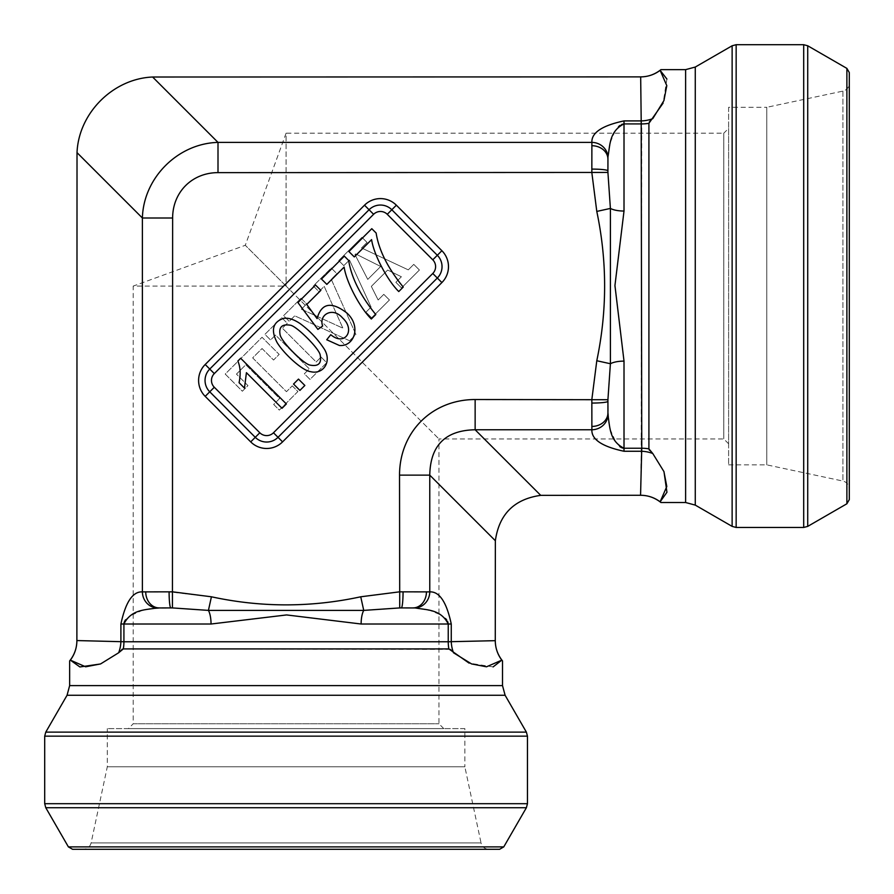 <?xml version="1.0" encoding="UTF-8"?>
<svg xmlns="http://www.w3.org/2000/svg" width="894" height="894" viewBox="0 0 894 894"><rect width="100%" height="100%" fill="white"/><g stroke="black" fill="none" stroke-linecap="round" stroke-linejoin="round"><path stroke-width="0.67" stroke-dasharray="4.47 3.35" d="M317.079 318.599C321.438 303.088 331.283 301.155 346.648 312.822C361.467 325.818 354.65 346.76 339.418 345.497L326.723 339.754L330.769 334.691C344.827 346.727 355.957 330.087 342.525 317.918C332.68 306.374 318.487 314.766 322.656 325.997L317.895 329.394L297.937 302.585L315.515 285.007L320.857 290.36L306.754 304.452L317.079 318.599M310.732 371.692C302.261 370.842 283.409 353.219 277.028 342.402C270.67 330.121 272.815 322.131 283.476 318.398C288.281 317.582 293.858 319.348 300.228 323.673C309.413 330.445 317.147 338.502 323.438 347.844C332.713 360.628 323.717 374.899 310.732 371.692M237.86 361.053L240.665 358.248L286.359 403.954L282.023 408.29L246.42 372.686L244.475 388.097L239.067 382.688C240.844 374.295 240.441 367.088 237.86 361.053M371.323 319.002C360.539 308.542 346.447 282.817 344.134 267.082L326.835 284.381L321.46 279.017L344.335 256.142L348.671 260.489C351.364 277.609 360.394 295.623 375.782 314.532L371.323 319.002M298.484 379.101L304.854 385.47L299.903 390.41L293.534 384.04L298.484 379.101M398.769 291.545C387.996 281.085 373.904 255.36 371.591 239.626L354.281 256.924L348.917 251.56L371.792 228.685L376.128 233.032C378.81 250.164 387.851 268.178 403.239 287.075L398.769 291.545M321.08 357.064L326.723 362.696L309.994 379.425L304.362 373.781L309.29 368.842L275.508 335.06L270.569 339.999L264.926 334.356L281.655 317.638L287.287 323.27L282.37 328.199L316.152 361.981L321.08 357.064L316.152 361.981L282.37 328.199L287.287 323.27L281.655 317.638L264.926 334.356L270.569 339.999L275.508 335.06L309.29 368.842L304.362 373.781L309.994 379.425L326.723 362.696L321.08 357.064M383.794 294.349L378.151 299.993L371.334 286.393L387.683 270.044L401.384 276.76L395.852 282.292L401.495 287.924L419.409 270.01L413.766 264.378L408.279 269.865L361.522 247.951L367.043 242.43L361.947 237.335L338.725 260.567L343.81 265.652L349.465 260.009L371.088 307.044L365.992 312.151L371.636 317.783L389.438 299.982L383.794 294.349L378.151 299.993L371.334 286.393L387.683 270.044L401.384 276.76L395.852 282.292L401.495 287.924L419.409 270.01L413.766 264.378L408.279 269.865L361.522 247.951L367.043 242.43L361.947 237.335L338.725 260.567L343.81 265.652L349.465 260.009L371.088 307.044L365.992 312.151L371.636 317.783L389.438 299.982L383.794 294.349M349.576 340.737L294.741 315.817L289.22 321.348L283.577 315.705L301.021 298.261L306.664 303.904L301.367 309.19L342.894 328.176L324.209 286.359L318.946 291.612L313.313 285.979L331.249 268.044L336.882 273.676L331.261 279.297L355.89 334.434L349.576 340.737L355.89 334.434L331.261 279.297L336.882 273.676L331.249 268.044L313.313 285.979L318.946 291.612L324.209 286.359L342.894 328.176L301.367 309.19L306.664 303.904L301.021 298.261L283.577 315.705L289.22 321.348L294.741 315.817L349.576 340.737M292.282 385.862L297.914 391.505L279.319 410.1L273.676 404.457L279.598 398.545L245.805 364.752L236.463 374.105L247.962 385.605L242.352 391.226L225.21 374.072L262.031 337.262L279.174 354.404L273.553 360.025L262.043 348.526L252.667 357.891L286.46 391.684L292.282 385.862L286.46 391.684L252.667 357.891L262.043 348.526L273.553 360.025L279.174 354.404L262.031 337.262L225.21 374.072L242.352 391.226L247.962 385.605L236.463 374.105L245.805 364.752L279.598 398.545L273.676 404.457L279.319 410.1L297.914 391.505L292.282 385.862M619.833 446.654L615.754 441.982L610.546 430.271L608.758 422.817L607.92 399.719L610.401 363.735A16.092 5.599 -0 0 1 624.012 361.12L614.938 286.616L624.012 211.04L624.012 123.92L641.758 123.92L641.199 451.258A32.184 30.195 9.2 0 1 652.765 453.504L663.996 471.797M596.79 360.74L591.839 399.529L591.884 429.768C591.392 439.423 602.098 446.587 624.012 451.258L641.199 451.258L640.562 495.276L540.725 495.354C514.229 499.109 499.109 514.229 495.354 540.725L495.276 640.562L448.24 641.758L123.92 641.758L76.884 640.562L77.018 152.628C78.672 113.057 113.057 78.672 152.628 77.018L640.562 76.884L641.199 120.902L624.012 120.902C602.109 125.573 591.392 132.737 591.884 142.392L591.839 172.631L596.79 211.42C607.227 261.227 607.227 311 596.79 360.74L610.401 363.735L610.401 208.425L607.92 172.441L607.942 156.998L610.546 141.867L614.603 132.1L618.514 126.657M450.252 649.368L123.316 648.91A32.184 24.205 90 0 0 123.92 641.758L123.92 624.012L211.04 624.012A16.092 5.599 -90 0 0 208.425 610.401L363.735 610.401L399.719 607.92L415.162 607.942L430.293 610.546L440.06 614.603L445.503 618.514M125.506 619.833L130.178 615.754L141.889 610.546L149.343 608.758L172.441 607.92L208.425 610.401L211.42 596.79L169.1 591.828A16.092 1.766 -90 0 0 170.866 607.92M452.085 651.044L453.504 652.765A32.184 30.195 80.8 0 1 451.258 641.199L451.258 624.012C446.587 602.109 439.423 591.392 429.768 591.884L399.529 591.839L360.74 596.79C310.989 607.562 261.216 607.562 211.42 596.79M76.884 640.674L76.884 640.674C76.806 647.893 74.638 654.386 70.347 660.13M169.1 591.828L142.392 591.884C132.737 591.392 125.573 602.098 120.902 624.012L120.902 641.199A32.184 30.195 99.2 0 1 118.656 652.765L100.363 663.996M640.674 495.276L640.674 495.276C647.893 495.354 654.386 497.522 660.13 501.813M211.04 624.012L285.544 614.938L361.12 624.012A16.092 5.599 -90 0 1 363.735 610.401L360.74 596.79M364.506 205.195L369.054 209.755L209.755 369.054A16.092 16.092 0 0 0 209.755 391.807L255.271 437.322A16.092 16.092 0 0 0 278.023 437.322L437.322 278.023A16.092 16.092 0 0 0 437.322 255.271L391.807 209.755A16.092 16.092 0 0 0 369.054 209.755L373.603 214.303A9.655 9.655 0 0 1 387.258 214.303L432.774 259.819L441.882 250.711L396.366 205.195A22.529 22.529 0 0 0 364.506 205.195L205.195 364.506A22.529 22.529 0 0 0 205.195 396.366L250.711 441.882A22.529 22.529 0 0 0 282.571 441.882L441.882 282.571A22.529 22.529 0 0 0 441.882 250.711M540.725 495.354L475.139 429.768C445.435 430.316 430.316 445.435 429.768 475.139L399.529 475.139L399.719 607.92M607.942 415.162A16.092 15.109 174.4 0 1 591.884 429.768L475.139 429.768L475.139 399.529A90.495 80.46 -135 0 0 399.529 475.139M77.018 152.628L142.392 218.002C143.453 177.85 177.85 143.453 218.002 142.392L218.002 172.631L607.92 172.441M156.998 607.942A16.092 15.109 -95.6 0 1 142.392 591.884L142.392 218.002L172.631 218.002L172.441 607.92M124.087 622.682L124.378 621.777M446.654 619.833L447.782 621.777M596.79 211.42L610.401 208.425A16.092 5.599 0 0 0 624.012 211.04M619.833 125.506L621.777 124.378M622.682 448.073L621.777 447.782M651.044 120.075L652.765 118.656A32.184 30.195 -9.2 0 1 641.199 120.902L641.758 123.92A32.184 24.205 -0 0 0 648.91 123.316L648.91 448.844A32.184 24.205 -0 0 0 641.758 448.24L624.012 448.24L624.012 361.12M152.628 77.018L218.002 142.392L591.884 142.392A16.092 15.109 -174.4 0 1 607.942 156.998M591.828 145.722A16.092 13.455 180 0 1 607.92 159.177M591.828 169.1A16.092 1.766 180 0 1 607.92 170.866M475.139 399.529L607.92 399.719M591.828 403.06A16.092 1.766 180 0 0 607.92 401.294M591.828 426.438A16.092 13.455 180 0 0 607.92 412.983M495.354 540.725L429.768 475.139L429.768 591.884A16.092 15.109 -84.4 0 1 415.162 607.942M426.438 591.828A16.092 13.455 -90 0 1 412.983 607.92M403.06 591.828A16.092 1.766 -90 0 1 401.294 607.92M145.722 591.828A16.092 13.455 -90 0 0 159.177 607.92M367.758 279.409L380.688 266.468L355.577 253.896L354.952 254.522L367.758 279.409L380.688 266.468L355.577 253.896L354.952 254.522L367.758 279.409M280.068 334.613C281.118 341.687 304.038 364.383 310.14 365.11C318.465 366.696 321.818 363.344 320.186 355.041C319.482 348.895 296.406 325.829 290.349 325.215C282.158 323.84 278.727 326.969 280.068 334.613M495.276 640.674C495.354 647.893 497.522 654.386 501.813 660.13M493.119 666.902L469.071 663.113M121.908 649.368L120.075 651.044M640.674 76.884C647.893 76.806 654.386 74.638 660.13 70.347M666.902 79.041L663.113 103.089M649.368 121.908L648.91 123.316M649.368 450.252L651.044 452.085M728.61 107.302L728.61 464.858L728.61 107.302L766.784 107.302L766.784 464.858L766.784 107.302L842.93 91.11C846.897 89.981 849.021 87.366 849.3 83.243L849.3 488.917L849.3 83.243M728.61 128.378L728.61 443.782L728.61 128.378L723.782 133.206L723.782 438.954L723.782 133.206L286.08 133.206L286.08 286.08L438.954 438.954L286.08 286.08L286.08 133.206L245.291 245.291L133.206 286.08L286.08 286.08L245.291 245.291L286.08 286.08L245.291 245.291L286.08 286.08L133.206 286.08L133.206 723.782L438.954 723.782L133.206 723.782L128.378 728.61L443.782 728.61L128.378 728.61M849.3 72.57L849.3 499.59M728.61 443.782L723.782 438.954L438.954 438.954L438.954 723.782L443.782 728.61M499.59 849.3L72.57 849.3M488.917 849.3L83.243 849.3L488.917 849.3C484.794 849.021 482.179 846.897 481.05 842.93L91.11 842.93C89.981 846.897 87.366 849.021 83.243 849.3M464.858 728.61L107.302 728.61L464.858 728.61L464.858 766.784L107.302 766.784L464.858 766.784L481.05 842.93L91.11 842.93L107.302 766.784L107.302 728.61M250.711 441.882L259.819 432.774A9.655 9.655 0 0 0 273.475 432.774L432.774 273.475A9.655 9.655 0 0 0 432.774 259.819M259.819 432.774L214.303 387.258A9.655 9.655 0 0 1 214.303 373.603L373.603 214.303M218.002 172.631A54.299 48.276 45 0 0 172.631 218.002M361.12 624.012L448.24 624.012L448.24 641.758A32.184 24.205 90 0 0 448.844 648.91M205.195 364.506L214.303 373.603M387.258 214.303L396.366 205.195M205.195 396.366L214.303 387.258M432.774 273.475L441.882 282.571M282.571 441.882L273.475 432.774M624.012 120.902L624.012 123.92M624.012 451.258L624.012 448.24M451.258 624.012L448.24 624.012M120.902 624.012L123.92 624.012M842.93 91.11L842.93 481.05L842.93 91.11M846.886 68.391L846.886 503.769M807.718 526.387L807.718 45.773M736.153 527.46L736.153 44.7M803.695 44.7L803.695 527.46M695.275 67.05L695.275 505.11M732.13 45.773L732.13 526.387M685.62 69.643L685.62 502.517M502.517 685.62L69.643 685.62M505.11 695.275L67.05 695.275M526.387 732.13L45.773 732.13M44.7 736.153L527.46 736.153M527.46 803.695L44.7 803.695M45.773 807.718L526.387 807.718M503.769 846.886L68.391 846.886M728.61 464.858L766.784 464.858L842.93 481.05C846.897 482.179 849.021 484.794 849.3 488.917"/><path stroke-width="1.34" d="M621.777 124.378L624.012 123.92C609.194 131.284 610.077 145.219 607.942 156.998L607.92 172.441L610.401 208.425L610.401 363.735L607.92 399.719L607.942 415.162C610.043 426.919 609.227 440.887 624.012 448.24L622.682 448.073M447.782 621.777L448.24 624.012L361.12 624.012A16.092 5.599 90 0 1 363.735 610.401L208.425 610.401L172.441 607.92L156.998 607.942C145.241 610.043 131.273 609.227 123.92 624.012L124.087 622.682M120.075 651.044L118.656 652.765A32.184 30.195 99.2 0 0 120.902 641.199L120.902 624.012C125.573 602.109 132.737 591.392 142.392 591.884L172.631 591.839L211.42 596.79C261.171 607.562 310.944 607.562 360.74 596.79L363.735 610.401L399.719 607.92L415.162 607.942C426.941 610.077 440.876 609.194 448.24 624.012L448.24 641.758L495.276 640.674C495.354 647.893 497.522 654.386 501.813 660.13L493.119 666.902M663.996 471.797L666.946 492.27L660.13 501.813C654.386 497.522 647.893 495.354 640.674 495.276L540.725 495.354C514.229 499.109 499.109 514.229 495.354 540.725L429.768 475.139L429.768 591.884C439.423 591.392 446.587 602.098 451.258 624.012L451.258 641.199A32.184 30.195 80.8 0 0 453.504 652.765L471.574 663.929L486.504 666.801L501.813 660.13M640.562 76.884L152.628 77.018L218.002 142.392L591.884 142.392C591.392 132.737 602.098 125.573 624.012 120.902L641.199 120.902L640.674 76.884C647.893 76.806 654.386 74.638 660.13 70.347L666.902 79.041M156.998 607.942A16.092 15.109 84.4 0 1 142.392 591.884L142.392 218.002L77.018 152.628L76.884 640.562L123.92 641.758L448.24 641.758A32.184 24.205 90 0 0 448.844 648.91L469.071 663.113M100.363 663.996L79.89 666.946L70.347 660.13C74.638 654.386 76.806 647.893 76.884 640.674L76.884 640.562M495.354 540.725L495.276 640.562M660.13 501.813L666.801 486.515L663.929 471.574L652.765 453.504A32.184 30.195 9.2 0 0 641.199 451.258L624.012 451.258C602.109 446.587 591.392 439.423 591.884 429.768L591.839 399.529L596.79 360.74C607.227 310.933 607.227 261.16 596.79 211.42L610.401 208.425A16.092 5.599 180 0 0 624.012 211.04L614.938 285.544L624.012 361.12L624.012 448.24L641.758 448.24L641.199 120.902A32.184 30.195 -9.2 0 0 652.765 118.656L663.929 100.586L666.801 85.656L660.13 70.347M361.12 624.012L286.616 614.938L211.04 624.012A16.092 5.599 90 0 0 208.425 610.401L211.42 596.79M282.571 441.882L273.475 432.774L432.774 273.475A9.655 9.655 0 0 0 432.774 259.819L387.258 214.303L391.807 209.755L437.322 255.271A16.092 16.092 0 0 1 437.322 278.023L278.023 437.322A16.092 16.092 0 0 1 255.271 437.322L209.755 391.807A16.092 16.092 0 0 1 209.755 369.054L369.054 209.755A16.092 16.092 0 0 1 391.807 209.755L396.366 205.195L441.882 250.711A22.529 22.529 0 0 1 441.882 282.571L282.571 441.882A22.529 22.529 0 0 1 250.711 441.882L205.195 396.366A22.529 22.529 0 0 1 205.195 364.506L364.506 205.195A22.529 22.529 0 0 1 396.366 205.195M360.74 596.79L399.529 591.839L429.768 591.884A16.092 15.109 95.6 0 1 415.162 607.942M399.719 607.92L399.529 475.139L429.768 475.139C430.316 445.435 445.435 430.316 475.139 429.768L475.139 399.529L607.92 399.719M596.79 211.42L591.839 172.631L591.884 142.392A16.092 15.109 5.6 0 1 607.942 156.998M218.002 172.631L218.002 142.392C177.85 143.453 143.453 177.85 142.392 218.002L172.631 218.002A54.299 48.276 -135 0 1 218.002 172.631L607.92 172.441M77.018 152.628C78.672 113.057 113.057 78.672 152.628 77.018M124.378 621.777L125.506 619.833M445.503 618.514L446.654 619.833M618.514 126.657L619.833 125.506M621.777 447.782L619.833 446.654M596.79 360.74L610.401 363.735A16.092 5.599 180 0 1 624.012 361.12M640.562 495.276L641.758 448.24A32.184 24.205 -0 0 1 648.91 448.844L648.91 123.316L663.113 103.089M540.725 495.354L475.139 429.768L591.884 429.768A16.092 15.109 -5.6 0 0 607.942 415.162M591.828 426.438A16.092 13.455 -0 0 0 607.92 412.983M591.828 403.06A16.092 1.766 0 0 0 607.92 401.294M591.828 169.1A16.092 1.766 0 0 1 607.92 170.866M591.828 145.722A16.092 13.455 0 0 1 607.92 159.177M145.722 591.828A16.092 13.455 90 0 0 159.177 607.92M169.1 591.828A16.092 1.766 90 0 0 170.866 607.92M172.631 218.002L172.441 607.92M403.06 591.828A16.092 1.766 90 0 1 401.294 607.92M426.438 591.828A16.092 13.455 90 0 1 412.983 607.92M344.134 267.082L326.835 284.381L321.46 279.017L344.335 256.142L348.671 260.489C351.364 277.609 360.394 295.623 375.782 314.532L371.323 319.002C360.539 308.542 346.447 282.817 344.134 267.082M304.854 385.47L299.903 390.41L293.534 384.04L298.484 379.101L304.854 385.47M240.665 358.248L286.359 403.954L282.023 408.29L246.42 372.686L244.475 388.097L239.067 382.688C240.844 374.295 240.441 367.088 237.86 361.053L240.665 358.248M280.068 334.613C281.118 341.687 304.038 364.383 310.14 365.11C318.465 366.696 321.818 363.344 320.186 355.041C319.482 348.895 296.406 325.829 290.349 325.215C282.158 323.84 278.727 326.969 280.068 334.613M310.732 371.692C302.261 370.842 283.409 353.219 277.028 342.402C270.67 330.121 272.815 322.131 283.476 318.398C288.281 317.582 293.858 319.348 300.228 323.673C309.413 330.445 317.147 338.502 323.438 347.844C332.713 360.628 323.717 374.899 310.732 371.692M339.418 345.497L326.723 339.754L330.769 334.691C344.827 346.727 355.957 330.087 342.525 317.918C332.68 306.374 318.487 314.766 322.656 325.997L317.895 329.394L297.937 302.585L315.515 285.007L320.857 290.36L306.754 304.452L317.079 318.599C321.438 303.088 331.283 301.155 346.648 312.822C361.467 325.818 354.65 346.76 339.418 345.497M371.591 239.626L354.281 256.924L348.917 251.56L371.792 228.685L376.128 233.032C378.81 250.164 387.851 268.178 403.239 287.075L398.769 291.545C387.996 281.085 373.904 255.36 371.591 239.626M452.085 651.044L450.252 649.368M70.347 660.13L85.645 666.801L100.586 663.929L118.656 652.765L123.316 648.91L448.844 648.91M211.04 624.012L123.92 624.012L123.92 641.758A32.184 24.205 90 0 1 123.316 648.91L121.908 649.368M651.044 120.075L649.368 121.908M652.765 453.504L648.91 448.844L649.368 450.252M651.044 452.085L652.732 453.481M846.886 68.391L846.886 503.769L849.3 499.59L849.3 72.57L846.886 68.391L807.718 45.773L807.718 526.387L803.695 527.46L803.695 44.7L807.718 45.773M736.153 44.7L736.153 527.46L732.13 526.387L695.275 505.11L695.275 67.05L732.13 45.773L736.153 44.7L803.695 44.7M695.275 67.05L685.62 69.643L660.979 69.643M502.517 660.979L502.517 685.62L505.11 695.275L526.387 732.13L527.46 736.153L527.46 803.695L526.387 807.718L45.773 807.718L44.7 803.695L527.46 803.695M45.773 807.718L68.391 846.886L503.769 846.886L526.387 807.718M68.391 846.886L72.57 849.3L499.59 849.3L503.769 846.886M387.258 214.303A9.655 9.655 0 0 0 373.603 214.303L214.303 373.603L205.195 364.506M273.475 432.774A9.655 9.655 0 0 1 259.819 432.774L214.303 387.258A9.655 9.655 0 0 1 214.303 373.603M399.529 475.139A90.495 80.46 45 0 1 475.139 399.529M648.91 123.316A32.184 24.205 -0 0 1 641.758 123.92L624.012 123.92L624.012 211.04M441.882 250.711L432.774 259.819M373.603 214.303L364.506 205.195M441.882 282.571L432.774 273.475M214.303 387.258L205.195 396.366M250.711 441.882L259.819 432.774M624.012 451.258L624.012 448.24M624.012 120.902L624.012 123.92M120.902 624.012L123.92 624.012M451.258 624.012L448.24 624.012M732.13 526.387L732.13 45.773M695.275 505.11L685.62 502.517L685.62 69.643M69.643 660.979L69.643 685.62L502.517 685.62M69.643 685.62L67.05 695.275L505.11 695.275M67.05 695.275L45.773 732.13L526.387 732.13M527.46 736.153L44.7 736.153L44.7 803.695M502.54 660.968C497.712 654.855 495.298 648.072 495.276 640.607M69.62 660.968C74.448 654.855 76.862 648.072 76.884 640.607M660.968 69.62C654.855 74.448 648.072 76.862 640.607 76.884M660.968 502.54C654.855 497.712 648.072 495.298 640.607 495.276M846.886 503.769L807.718 526.387M736.153 527.46L803.695 527.46M660.979 502.517L685.62 502.517M44.7 736.153L45.773 732.13"/></g></svg>
